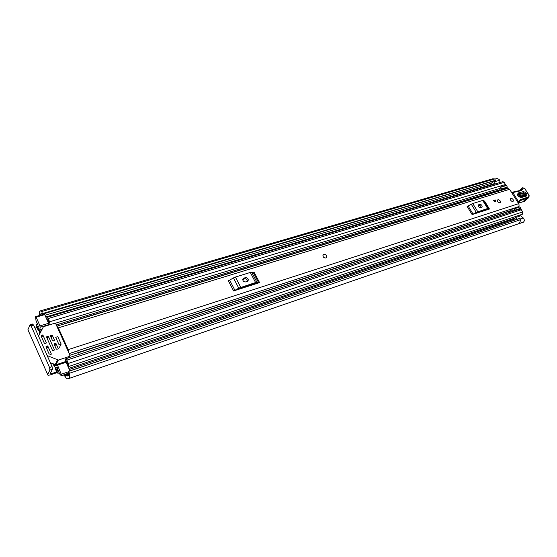 <?xml version="1.0" encoding="UTF-8"?>
<svg xmlns="http://www.w3.org/2000/svg" width="557" height="557" viewBox="0 0 557 557"><rect width="100%" height="100%" fill="white"/><g stroke="black" fill="none" stroke-linecap="round" stroke-linejoin="round"><path stroke-width="0.84" d="M63.909 374.965L66.617 378.558L67.515 378.252M56.703 371.93L51.307 373.747L50.165 373.656L52.462 369.221L49.935 370.064L47.658 374.499C47.408 375.369 48.452 375.453 50.791 374.743L57.058 372.626M34.994 328.157L36.971 327.558M68.532 371.422L519.43 218.567L520.384 219.737L69.486 373.26L68.532 371.422L68.288 372.048C68.748 374.325 68.622 375.662 67.891 376.059L66.29 375.536L65.796 376.072L64.765 374.673M69.486 373.26C69.987 376.288 69.736 378.057 68.727 378.558L523.434 222.097C524.429 221.247 524.555 220.078 523.803 218.588L520.746 215.768L515.295 217.599L517.188 219.249M494.999 179.069L497.102 178.449L499.19 179.486L500.2 182.459M493.418 184.478L492.667 182.083L491.734 182.028M40.376 315.234L41.065 313.375L42.464 314.134L41.782 311.502L494.762 178.929L495.417 180.315L42.562 313.542M492.506 181.895L491.692 182.139L491.845 181.763M39.408 315.52C39.087 312.832 39.394 311.293 40.32 310.897L41.782 311.502M40.32 310.897L492.722 178.811L494.762 178.929M520.384 219.737C520.37 221.958 519.556 223.399 517.94 224.06L523.476 222.159M68.727 378.558L67.112 378.022L66.617 378.558M519.43 218.567L68.427 371.38M42.576 313.758L495.417 180.315M49.935 370.064L49.545 367.481L31.101 325.852L29.967 324.961L27.913 329.758L47.658 374.499M32.494 324.202L33.636 325.093L31.101 325.852M49.545 367.481L52.08 366.638L33.636 325.093M52.08 366.638L52.462 369.221M518.553 223.775L523.434 222.097M495.375 180.482L42.464 314.134M515.552 219.806L514.619 218.998L515.295 217.599M493.746 181.199L494.707 184.095M323.234 254.744L322.942 255.252C322.956 257.118 323.916 258.037 325.824 258.002L326.437 257.606M497.951 199.747L497.519 200.06C497.31 201.69 498.083 202.595 499.852 202.79L500.277 202.483C500.499 200.861 499.726 199.949 497.951 199.747M510.978 198.424L510.574 198.717C510.351 200.325 511.117 201.23 512.872 201.432L513.269 201.154C513.498 199.545 512.732 198.633 510.978 198.424M68.915 352.908L68.191 349.636L58.353 327.857L56.849 326.186L507.726 188.391L509.592 189.296L518.664 203.674C519.368 205.164 519.166 206.229 518.059 206.856L78.098 350.638M489.478 209.028L488.969 209.056L484.012 201.049L484.527 201.035L489.478 209.028L472.113 214.584L467.128 206.445L468.117 205.993L473.102 214.132L472.113 214.584M259.576 282.615L258.657 282.74L253.386 272.728L254.312 272.61L259.576 282.615L233.606 290.928L228.321 280.693L229.637 280.108L234.922 290.336L233.606 290.928M496.009 201.133L494.358 201.648L493.627 200.471L495.277 199.956L496.009 201.133M78.328 350.632L69.2 353.549M68.957 357.267L69.075 357.685M487.117 209.78L486.609 209.46L476.695 212.628L474.543 213.811M478.818 204.677L478.366 205.011C478.164 206.619 478.936 207.503 480.663 207.67L482.084 207.03C482.292 205.429 481.527 204.544 479.793 204.37L478.275 205.178M481.192 207.503C480.914 206.048 480.099 205.331 478.748 205.345L478.212 205.512M488.969 209.056L487.66 208.492L476.263 212.335L471.271 204.196L468.117 205.993M471.271 204.196L472.747 203.528L477.746 211.653M487.66 208.492L482.682 200.45L472.747 203.528M482.682 200.45L483.462 200.423L488.433 208.45M484.012 201.049L483.462 200.423M476.263 212.335L473.102 214.132M256.06 283.743L254.737 283.569L239.9 288.31L237.247 289.765M243.834 278.152L242.741 279.523C242.998 281.271 244.022 282.072 245.797 281.912L247.252 281.452L248.331 280.122C248.095 278.354 247.078 277.546 245.289 277.699L243.834 278.152L242.775 279.301M247.468 281.369L247.496 281.174C247.259 279.412 246.25 278.604 244.46 278.751L243.005 279.21M258.657 282.74L255.579 282.531L238.751 288.15L233.453 277.929L229.637 280.108M233.453 277.929L235.423 277.052L240.728 287.266M255.579 282.531L250.288 272.45L235.423 277.052M250.288 272.45L251.68 272.276L256.972 282.336M253.386 272.728L251.68 272.276M238.751 288.15L234.922 290.336M78.057 350.652L77.883 352.672L78.44 354.6M64.703 323.784L63.923 322.684L56.313 325.003M493.885 200.882L495.277 199.956M494.47 200.701L494.943 201.46M523.455 192.757L518.4 194.066L517.794 194.943C518.107 196.05 518.894 196.767 520.154 197.094L525.251 195.751C526.191 194.351 525.592 193.349 523.455 192.757L523.357 191.615C526.63 192.534 527.549 194.066 526.114 196.21L521.067 197.547C517.759 196.621 516.84 195.082 518.302 192.924L523.357 191.615M517.961 195.458L518.045 194.866L523.093 193.551C524.791 194.017 525.265 194.811 524.527 195.925L520.057 197.108M519.208 202.149L518.595 202.755L518.553 201.857L520.572 199.601L527.472 197.262C528.927 197.081 529.234 196.12 528.377 194.379L524.882 188.809L523.448 188.001L521.38 190.647L512.858 192.548L518.553 201.857L517.78 202.275M518.344 203.166L522.779 201.801L526.866 198.188L527.006 197.234M528.537 194.358L524.882 188.809M516.193 191.538L516.757 191.845M513.498 191.984L514.229 192.193M528.294 197.986L524.61 201.237L522.55 201.899M519.006 196.698L523.664 195.472L523.19 194.685L518.268 195.973M513.108 199.552L513.269 201.154C512.51 201.745 511.667 201.467 510.734 200.311L510.574 198.717C511.333 198.118 512.175 198.396 513.108 199.552M326.52 255.628L326.729 257.104C325.761 258.441 324.585 258.295 323.192 256.673L322.976 255.217C323.944 253.86 325.121 253.999 326.52 255.628M500.116 200.882L500.277 202.483C499.504 203.11 498.64 202.832 497.686 201.655L497.519 200.06C498.292 199.427 499.163 199.698 500.116 200.882M40.132 327.258L40 325.894L48.577 323.304L48.703 324.661L40.132 327.258L39.638 331.387L40.104 332.773M38.76 329.591L37.235 326.214L38.294 326.52L38.99 325.734L38.795 329.493L39.672 333.643M116.963 341.894L119.929 340.661L120.444 339.631L120.173 339.053M105.677 343.815L106.408 345.375M54.154 364.355L54.851 365.677L55.171 365.274L56.341 365.677L56.974 364.557L65.559 361.709L66.088 362.273L57.496 365.127L56.974 364.557M508.437 212.816L507.761 211.744M53.145 363.93L54.196 366.304L55.533 367.787L57.531 367.348L57.232 371.206L55.686 367.794L55.24 368.65L56.73 371.992L57.921 373.315L59.23 372.87M119.943 340.654L119.358 339.324M47.498 345.932L47.749 346.496M46.927 346.51L47.317 347.387M50.095 324.668L49.629 321.779L48.181 318.541L47.06 317.33L46.858 319.46L44.685 314.628L36.108 317.163L35.537 316.731L36.038 320.79L37.653 324.425M38.698 329.605L38.287 330.517L36.839 327.265L36.595 324.118L37.646 324.425M48.577 323.304L48.222 322.51L49.197 322.705L47.749 319.481L47.818 321.605L46.858 319.46M48.703 324.661L49.51 324.849M69.931 370.837L67.863 366.228L68.595 366.555L68.365 363.436L66.875 360.114L65.663 358.812L65.461 361.744M519.486 215.197L519.089 216.325M68.483 373.113L61.361 375.836L59.78 374.095L58.109 370.349L57.921 373.315M67.863 366.228L66.868 364.013L67.891 364.299L66.353 360.929L66.45 363.087L66.088 362.273M497.331 191.566L500.082 189.512L500.277 187.11L506.146 185.342L506.647 185.474L507.26 187.117L507.03 188.6M508.959 212.642L512.719 208.743L513.965 208.903L519.792 206.988L518.546 206.835L512.719 208.743M511.786 211.716L513.101 210.268M38.287 330.517L38.691 330.398M40 325.894L36.108 317.163M61.702 375.425L57.496 365.127M55.686 367.794L56.194 367.627M520.447 208.952L522.863 211.862L522.424 214.208L68.595 366.555M47.06 317.33L502.88 181.659L504.245 182.327L505.902 185.411M515.134 210.093L515.1 210.713L520.927 208.791L520.962 208.172L515.134 210.093L513.965 208.903M513.317 210.212L515.1 210.713M519.792 206.988L520.962 208.172M501.168 190.39L501.397 188.9L500.778 187.243L500.277 187.11M507.26 187.117L501.397 188.9M500.778 187.243L506.647 185.474M66.868 364.013L66.45 363.087M49.002 322.273L48.222 322.503L47.818 321.605M44.107 314.197L44.685 314.628M61.145 344.066L57.803 336.651L55.714 337.305L59.049 344.734L61.145 344.066L59.474 347.345M46.335 347.728L47.199 345.946L45.946 346.851L46.231 346.252M45.946 346.844L49.037 353.786L50.638 354.558L51.328 353.974L47.874 346.231L46.725 348.605M38.524 336.108L43.446 326.687L54.489 323.339L55.784 323.833L69.959 355.234L69.416 356.424L58.36 360.059L47.171 355.589M50.353 362.76L55.895 364.786L65.468 361.611M41.302 336.31L41.921 334.973L41.343 336.498L44.414 343.391L46.022 343.3L46.308 342.708L46.022 343.3M54.502 345.089L55.366 343.356L54.12 344.24M54.412 343.662L54.126 344.247L56.327 349.142L57.928 349.065L58.206 348.473L56.041 343.641L54.892 345.953M50.798 336.818L51.641 335.056L50.409 335.941L50.687 335.349M50.402 335.934L52.588 340.8L53.235 341.03L54.468 340.146L52.316 335.342L51.188 337.681M46.969 338.029L47.811 336.247L46.572 337.138L46.851 336.546M46.565 337.131L52.449 350.318L53.131 350.604L54.377 349.699L48.487 336.532L47.366 338.893M47.199 345.946L47.874 346.231M41.921 334.973L42.882 335.029L41.761 337.445M55.366 343.356L56.041 343.641M51.641 335.056L52.316 335.342M47.811 336.247L48.487 336.532M46.308 342.708L42.882 335.029M51.307 373.747L50.764 372.508M65.009 375.209L68.56 373.998M520.141 218.998L523.253 217.947M44.971 315.269L492.903 182.759M45.744 316.982L493.272 183.998M45.806 317.121L493.307 184.102M66.958 375.752L68.462 375.244M66.944 378.259L67.348 378.126M494.052 181.902L499.552 180.28M58.353 327.857L509.592 189.296M68.191 349.636L518.664 203.674M77.876 352.644L510.915 210.497M510.685 210.748L77.945 352.873M479.793 204.37L478.748 205.345M245.289 277.699L244.46 278.751M77.883 352.672L69.973 355.262M77.91 350.771L69.228 353.604M526.114 196.21L523.664 195.472M513.115 194.873L511.994 193.049L512.113 192.339L512.858 192.548L511.974 193.063M518.268 203.047L518.595 202.755L518.059 202.713M519.528 201.662L519.361 200.91M528.377 194.379L528.565 194.407C529.268 194.999 529.31 196.071 528.697 197.631L520.593 200.506L519.618 201.488M519.792 201.216L520.593 200.506L520.572 199.601M524.297 201.537L522.967 201.919L527.277 198.208L527.472 197.262M522.793 187.73L523.448 188.001M520.913 190.341L521.818 188.308L522.703 187.744L523.281 188.043M520.043 190.55L521.547 189.185L522.529 189.074M520.635 190.445L521.38 190.647M521.067 197.547L520.203 197.087M518.4 194.066L518.302 192.924M523.19 194.685L523.093 193.551M242.748 279.496L245.324 278.688M478.212 205.679L479.347 205.324M39.714 331.902L40.675 331.61M54.642 365.448L55.157 365.281M47.456 336.999L48.403 336.7M51.279 335.808L52.233 335.509M55.025 344.045L55.415 344.901M36.929 324.216L37.486 324.049M58.179 371.958L58.743 371.77M68.824 368.372L515.114 217.982M48.181 318.541L504.245 182.327M49.629 321.779L505.589 184.464M39.777 329.911L41.824 329.284M56.264 324.884L499.678 189.812M39.735 331.185L41.093 330.767M64.57 323.596L497.693 191.295M39.638 331.387L40.988 330.976M64.675 323.742L497.415 191.504M68.365 363.436L522.863 211.862M66.875 360.114L521.491 209.683M55.589 365.42L56.807 365.016M513.394 208.743L519.221 206.828M507.232 187.806L501.37 189.596M61.597 375.613L68.504 373.267M61.514 374.144L68.246 371.86M55.721 344.282L55.331 343.425L55.714 344.296M119.866 340.404L120.403 339.54M55.895 364.786L58.36 360.059M57.566 360.024L55.108 364.751M69.416 356.424L68.657 357.824M51.021 354.579L51.328 353.974M57.9 349.072L58.206 348.473M54.182 340.731L54.468 340.146M54.071 350.304L54.377 349.699M66.29 375.536L68.539 374.764M30.148 324.766L32.675 324.014M68.344 371.373L519.166 218.581M77.952 352.922L510.644 210.797M248.331 280.122L247.496 281.174M511.716 192.659L513.665 191.887M525.049 188.795L522.71 187.744L519.061 190.8M520.997 190.278L513.728 191.88M522.605 201.892L518.351 203.187M36.595 324.118L37.41 323.875M55.143 323.339L500.228 188.329M69.319 369.465L514.647 219.019M65.663 358.812L514.947 210.671M55.171 365.274L56.863 364.71M38.294 326.52L38.816 326.36M66.854 363.979L67.634 363.721M55.533 367.787L56.132 367.585M61.361 375.836L68.518 373.399M35.627 316.634L44.205 314.106M119.901 340.494L120.444 339.631M47.839 346.169L46.697 348.536M42.847 334.959L41.733 337.375M56.013 343.585L54.864 345.89M52.288 335.286L51.16 337.626M48.459 336.477L47.331 338.844"/></g></svg>
